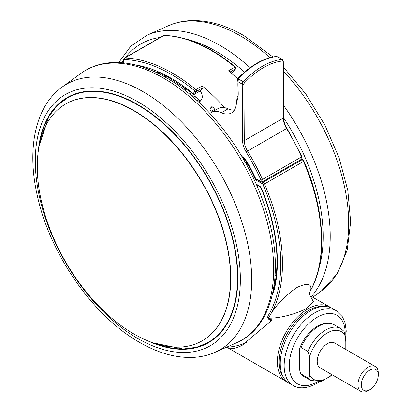 <?xml version="1.0" encoding="UTF-8"?>
<svg xmlns="http://www.w3.org/2000/svg" width="412" height="412" viewBox="0 0 412 412"><rect width="100%" height="100%" fill="white"/><g stroke="black" fill="none" stroke-linecap="round" stroke-linejoin="round"><path stroke-width="0.62" d="M310.349 296.063L313.424 301.687L306.749 308.279C298.185 313.177 281.602 318.213 268.82 318.219L268.526 319.125C266.183 316.442 269.747 314.217 270.159 312.044A154.67 89.301 -120 0 0 262.964 184.566A1.2 0.69 -120 0 0 262.253 183.711L256.81 180.569A3.595 2.075 60 0 1 254.76 178.19A146.275 84.455 -120 0 0 247.849 164.45L247.051 165.583M309.453 292.752L310.751 289.94A155.87 89.991 -120 0 0 303.52 161.437L264.519 183.953A155.87 89.991 60 0 1 271.771 312.414L269.845 315.618C269.788 316.478 267.064 318.249 268.82 318.219L272.018 320.067L241.823 345.627L233.753 348.722L227.831 347.8L226.78 347.115M192.986 94.039L194.891 90.985A154.67 89.301 -120 0 0 124.403 59.596A1.2 0.69 -120 0 0 123.919 60.204L123.919 62.892M293.097 385.483L289.198 383.232A43.162 24.921 -60 0 1 282.581 348.645A43.162 24.921 -60 0 1 310.782 310.607A43.162 24.921 -60 0 1 332.36 308.47L336.264 310.72A43.162 24.921 -60 0 0 314.68 312.857A43.162 24.921 -60 0 0 286.484 350.895A43.162 24.921 -60 0 0 293.097 385.483C297.181 388.171 305.4 389.659 316.478 383.526L319.084 381.893M147.934 340.915A141.481 81.684 -120 0 0 208.565 342.676A141.481 81.684 -120 0 0 230.251 229.304A141.481 81.684 -120 0 0 137.824 104.627A141.481 81.684 -120 0 0 67.084 97.623A141.481 81.684 -120 0 0 38.295 151.008M68.366 96.908A141.481 81.684 -120 0 0 65.06 99.158M369.791 389.711L368.091 390.689A14.389 8.307 -60 0 1 360.902 391.4L320.206 367.906A14.389 8.307 -60 0 1 317.225 361.319A14.389 8.307 -60 0 1 323.502 346.837A14.389 8.307 -60 0 1 334.59 342.985L375.286 366.479A14.389 8.307 -60 0 1 378.267 373.066L378.267 375.023A11.989 6.922 120 0 0 369.791 370.131A11.989 6.922 120 0 0 361.309 384.813A11.989 6.922 120 0 0 369.791 389.711A11.989 6.922 120 0 0 378.267 375.023M360.902 391.4A14.389 8.307 -60 0 1 357.92 384.813A14.389 8.307 -60 0 1 364.198 370.331A14.389 8.307 -60 0 1 375.286 366.479M133.926 334.003A136.686 78.913 -120 0 0 202.266 340.776A136.686 78.913 -120 0 0 223.222 231.245A136.686 78.913 -120 0 0 133.926 110.797A136.686 78.913 -120 0 0 65.585 104.03A136.686 78.913 -120 0 0 44.63 213.555A136.686 78.913 -120 0 0 133.926 334.003M206.221 343.665A141.481 81.684 -120 0 0 209.826 341.924M301.115 347.548L299.745 348.3L299.421 350.663L299.421 369.034L300.621 373.663L307.898 378.025C309.211 377.969 309.778 376.928 309.592 374.91L309.592 356.54L307.898 351.467A29.973 17.304 -60 0 1 340.688 328.508L333.905 324.589A29.973 17.304 120 0 0 301.115 347.548L307.898 351.467M340.688 328.508L343.999 331.351L345.204 335.981L345.204 349.108M175.873 81.478L178.066 85.279M183.67 86.68L186.512 91.603M188.799 90.47L191.868 95.79M244.46 82.936A1.2 0.695 -60.4 0 0 243.94 84.146A1.2 0.685 179.6 0 1 242.246 84.156A2.4 1.396 119.6 0 1 243.286 81.73A1.2 0.381 43.5 0 1 244.46 82.936A70.74 41.133 119.6 0 1 263.407 67.65A70.74 41.133 119.6 0 1 282.405 61.028A1.2 0.901 -95.8 0 0 281.875 59.452A71.94 41.828 -60.4 0 0 262.552 66.183A71.94 41.828 -60.4 0 0 243.286 81.73L238.265 78.872A1.2 0.603 -155.5 0 0 237.497 79.094L237.982 78.393A1.2 0.386 43.7 0 1 238.527 78.491L238.007 81.741C237.353 88.364 239.727 96.712 236.437 101.836A23.978 13.843 -120 0 1 231.472 112.95A23.978 13.843 -120 0 1 221.368 112.728L228.15 108.814A23.978 13.843 -120 0 0 234.377 110.143M276.648 56.49L276.648 56.49A1.2 0.597 95.3 0 1 276.854 56.588L276.462 56.588A1.2 0.896 -96.4 0 0 276.019 56.49L277.59 56.799L281.875 59.452A2.4 1.396 119.6 0 1 282.431 59.555L283.291 61.141A1.2 0.685 179.6 0 1 282.941 61.63L283.286 118.146A1.2 0.685 -0.4 0 0 283.636 117.657C283.703 121.092 284.821 124.645 286.989 128.317L247.54 151.07A157.07 90.686 60 0 1 262.521 179.426L301.522 156.91A157.07 90.686 -120 0 0 286.541 128.554A14.389 8.307 60 0 1 283.286 118.146L244.285 140.662A1.2 0.685 179.6 0 1 242.591 140.672L242.246 84.156L238.007 81.741L237.297 80.088L237.482 79.331M237.497 79.094L237.297 80.088M209.945 113.455A23.978 13.843 60 0 1 211.258 112.507A23.978 13.843 60 0 1 221.368 112.728M211.258 112.507L218.041 108.593A23.978 13.843 60 0 1 228.15 108.814M166.664 76.205A5.995 3.461 180 0 1 164.666 76.812M224.787 107.712A155.87 89.991 -120 0 0 202.277 85.974A1.2 0.69 60 0 1 202.828 87.741L196.472 91.413A1.2 0.948 -144.9 0 1 194.891 90.985A1.2 0.525 129.7 0 1 195.921 89.646A1.2 0.69 60 0 1 196.586 90.985A1.2 0.69 60 0 1 196.472 91.413L194.526 94.183A1.2 0.948 -144.9 0 1 192.94 93.756A8.395 4.846 60 0 0 191.075 91.881A1.2 0.551 -51.5 0 0 191.178 92.329L166.227 75.973L141.651 66.682M237.642 78.826A155.87 89.991 -120 0 0 228.562 70.802L234.917 67.13A155.87 89.991 -120 0 0 211.248 50.491A155.87 89.991 -120 0 0 163.888 35.499L124.888 58.015A155.87 89.991 60 0 1 172.247 73.006A155.87 89.991 60 0 1 195.921 89.646L202.277 85.974M143.35 67.094L143.932 67.429M233.213 71.843A1.2 0.69 -120 0 0 233.388 71.791A1.2 1.2 0 0 0 233.769 71.441A1.2 0.948 -144.9 0 1 233.522 71.667L235.473 68.897L230.03 72.033M235.715 68.67A1.2 0.948 -144.9 0 1 235.473 68.897A1.2 0.69 -120 0 0 235.587 68.469A1.2 0.69 -120 0 0 234.917 67.13A1.2 0.525 129.7 0 1 235.504 67.058A1.2 1.2 0 0 1 235.715 68.67L233.769 71.441M215.399 110.117L213.519 107.779A2.4 1.385 -120 0 0 211.469 106.909A2.4 1.385 -120 0 0 211.202 107.156L210.352 108.361A2.4 1.385 -120 0 0 210.975 111.395L211.675 112.265M200.258 90.918A7.195 4.151 60 0 1 201.586 99.297L199.238 102.64M202.828 87.741L200.881 90.511A1.2 0.69 60 0 1 200.747 90.635A1.2 0.69 60 0 1 200.572 90.692M168.858 79.258L168.858 77.374M246.628 164.81L247.663 163.343A1.2 0.948 35.1 0 0 247.849 164.45L248.184 164.285M270.159 312.044L271.771 312.414C278.229 302.877 286.654 294.549 297.052 287.437C307.285 282.668 311.853 283.502 310.751 289.94L309.453 292.772M227.033 347.264A160.665 92.762 -120 0 0 246.494 342.557M312.147 296.913L329.482 306.806A43.162 24.921 -60 0 0 307.898 308.943A43.162 24.921 -60 0 0 279.702 346.981A43.162 24.921 -60 0 0 286.314 381.569L227.831 347.8M323.806 306.456A41.967 24.231 120 0 0 308.748 310.411A41.967 24.231 120 0 0 282.982 342.547A41.967 24.231 120 0 0 283.178 376.831M197.044 100.6L198.44 99.797A9.594 5.536 -120 0 0 195.051 96.789A9.594 5.536 -120 0 0 191.704 95.878M185.719 38.97A151.075 87.22 60 0 1 216.336 51.469A151.075 87.22 60 0 1 244.532 72.131M283.641 117.894A151.075 87.22 60 0 1 318.677 269.263M269.891 57.675A153.367 88.549 60 0 0 240.248 35.793A153.367 88.549 60 0 0 168.415 25.729L147.022 35.216A155.849 89.981 60 0 1 220.018 45.444A155.849 89.981 60 0 1 250.115 67.661M283.564 105.415A155.849 89.981 60 0 1 311.462 296.516M80.912 73.388C89.976 66.837 100.404 63.232 112.198 62.567C129.327 61.779 147.316 66.816 166.165 77.667C207.715 101.167 247.504 153.259 264.808 206.438C285.846 267.718 274.979 326.531 236.473 342.82A155.849 89.981 -120 0 0 266.538 219.781A155.849 89.981 -120 0 0 163.476 78.089A155.849 89.981 -120 0 0 80.912 73.388L62.001 87.169C35.01 106.62 26.631 149.232 37.332 195.757C49.914 254.065 93.081 316.262 139.565 342.387C157.75 352.899 175.342 357.915 192.337 357.436C200.438 357.132 208.019 355.422 215.079 352.306A153.367 88.549 -120 0 0 244.666 231.23A153.367 88.549 -120 0 0 143.247 91.794A153.367 88.549 -120 0 0 62.001 87.169M345.168 335.038A39.567 22.845 120 0 0 317.225 317.266A39.567 22.845 120 0 0 289.245 365.562A39.567 22.845 120 0 0 316.941 382.037M283.353 70.993A153.367 88.549 60 0 1 321.494 290.872L312.821 297.191M137.824 338.546A145.009 83.718 -120 0 0 240.361 279.346A145.009 83.718 -120 0 0 137.824 101.754A145.009 83.718 -120 0 0 35.288 160.953A145.009 83.718 -120 0 0 137.824 338.546M236.086 255.183A141.244 81.545 60 0 1 208.59 342.387L210.141 341.491A141.244 81.545 -120 0 0 214.168 338.88M39.428 144.421A141.244 81.545 60 0 1 67.352 97.747A141.244 81.545 60 0 1 137.969 104.741A141.244 81.545 60 0 1 156.617 117.538M153.156 342.877L183.098 349.021L196.57 347.29L208.59 342.387A141.244 81.545 60 0 1 154.206 343.227M154.263 343.248A141.043 81.432 -120 0 0 237.194 268.011A141.043 81.432 -120 0 0 137.804 104.998A141.043 81.432 -120 0 0 39.439 144.365M202.369 340.714A136.686 78.913 -120 0 0 202.472 340.657A136.686 78.913 -120 0 0 223.422 231.127A136.686 78.913 -120 0 0 134.132 110.679A136.686 78.913 -120 0 0 65.786 103.912A136.686 78.913 -120 0 0 65.683 103.968M73.171 94.667A141.244 81.545 -120 0 0 68.902 96.851L73.084 94.703M309.592 374.91A27.578 15.924 120 0 0 331.969 374.699M332.463 374.982L321.206 381.466L310.715 380.425A29.973 17.304 -60 0 1 307.898 378.025M345.204 335.981A27.578 15.924 120 0 0 327.396 332.927A27.578 15.924 120 0 0 309.592 356.54M301.115 374.106A29.973 17.304 120 0 0 303.932 376.506L310.715 380.425M121.859 62.701A151.075 87.22 60 0 1 123.569 60.095M125.444 57.536A151.075 87.22 60 0 1 160.206 37.466M243.94 84.146L244.285 140.662A14.389 8.307 -120 0 0 247.54 151.07L246.118 151.946A15.589 8.997 60 0 1 242.591 140.672M260.554 181.785A1.2 0.695 -60.4 0 1 260.296 181.234L256.125 178.859A1.2 0.695 119.6 0 0 256.382 179.411L260.554 181.785L262.341 181.841A2.4 1.385 -120 0 0 262.521 179.426L260.981 180.085A155.87 89.991 -120 0 0 246.118 151.946M260.981 180.085A1.2 0.69 60 0 1 261.048 181.136A1.2 0.69 60 0 1 260.296 181.234M282.405 61.028A1.2 0.695 -60.4 0 1 282.941 61.63M301.924 156.581L302.166 158.059L301.337 159.326A2.4 1.385 -120 0 0 301.522 156.91L301.924 156.581L286.989 128.317M276.462 56.588A71.94 41.828 119.6 0 0 238.527 78.491M241.829 156.38A13.189 7.617 60 0 1 247.849 163.219L242.21 157.023M247.849 163.219A148.675 85.84 60 0 1 255.44 178.072A1.2 0.69 60 0 0 256.125 178.859M256.382 179.411L255.44 178.072M191.637 95.821L193.11 95.811L196.045 96.969L198.95 99.647L198.44 99.797L199.933 101.651M158.682 73.64L158.682 72.383M231.214 73.048L233.388 71.791A1.2 0.69 -120 0 0 233.522 71.667L231.178 73.017M200.881 90.511L194.526 94.183A1.2 0.69 60 0 1 194.387 94.307A1.2 1.2 0 0 1 192.857 94.018L191.178 92.329M163.888 35.499A2.4 1.385 -120 0 0 163.42 35.612L164.285 35.396A1.2 0.922 91.6 0 0 163.888 35.499M123.569 62.856L123.569 59.714L124.419 58.128A2.4 1.385 60 0 1 124.888 58.015A1.2 0.922 91.6 0 0 124.403 59.596M275.345 270.437L276.612 271.946M211.825 106.796L211.202 107.156M212.669 107.027L210.352 108.361M214.698 109.247L210.975 111.395M246.134 163.904L247.154 162.457A1.2 0.948 -144.9 0 1 245.578 162.024A8.395 4.846 60 0 1 246.355 161.252M245.305 162.41L245.578 162.024M123.569 59.714A1.2 0.69 0 0 0 123.919 60.204M134.956 64.818A149.875 86.53 60 0 1 191.075 91.881M276.148 276.607L275.134 275.396M274.397 283.368L275.201 282.905M262.372 181.821L263.103 182.243L302.104 159.727A1.2 0.69 120 0 1 302.702 159.671L303.917 161.092L303.52 161.437A2.4 1.385 -120 0 0 302.104 159.727L301.368 159.305M262.253 183.711A1.2 0.69 120 0 1 263.103 182.243A2.4 1.385 60 0 1 264.519 183.953L262.964 184.566M273.068 291.562L273.542 290.419A1.2 0.845 14.8 0 0 273.851 291.217A10.789 6.231 60 0 1 272.682 293.411M273.542 290.419C280.711 261.151 276.653 227.218 261.363 188.624L261.625 188.66A149.875 86.53 60 0 1 273.851 291.217M261.363 188.624L259.704 186.564A1.2 0.69 -60 0 1 259.457 186.013A3.595 2.075 60 0 1 261.625 188.66M256.156 184.107L259.457 186.013M255.244 178.02L254.76 178.19M257.031 179.781A1.2 0.69 120 0 0 256.81 180.569M271.292 320.721L268.526 319.125M286.314 381.569L287.823 382.331M345.204 341.713L346.245 331.016L345.076 322.838L342.552 316.957L336.264 310.72M215.079 352.306L236.473 342.82M321.494 290.872L337.418 273.563L347.208 250.069L350.653 221.913L347.841 190.555L339.04 157.616L324.78 124.851L305.858 94.075L283.327 66.996M272.929 56.964L243.93 35.648C225.745 25.137 208.153 20.121 191.158 20.6C183.057 20.909 175.476 22.619 168.415 25.729M210.141 341.491L214.096 338.942M39.207 145.508L48.858 116.508L57.093 105.704L68.902 96.851M299.745 348.3C305.951 331.382 323.291 318.105 333.905 324.589M303.932 376.506L300.621 373.663M118.713 62.516L130.851 46.144L147.022 35.216M301.337 159.326L262.341 181.841M283.291 61.141L283.636 117.657M277.59 56.799L282.431 59.555M200.227 101.234L198.95 99.647M237.982 78.393C250.527 65.472 263.206 58.169 276.019 56.49M237.4 96.573L236.437 101.836M255.203 178.092L247.648 163.312M124.419 58.128L163.42 35.612M200.747 90.635L194.387 94.307M164.285 35.396C187.223 36.344 210.959 46.896 235.504 67.058M330.893 307.728L329.482 306.806M310.514 296.279L310.514 296.285C310.555 297.093 308.985 292.901 309.479 292.556M256.398 184.653L259.704 186.564M303.917 161.092C324.764 209.342 327.658 259.766 311.039 289.651M302.702 159.671L301.666 159.073"/></g></svg>
